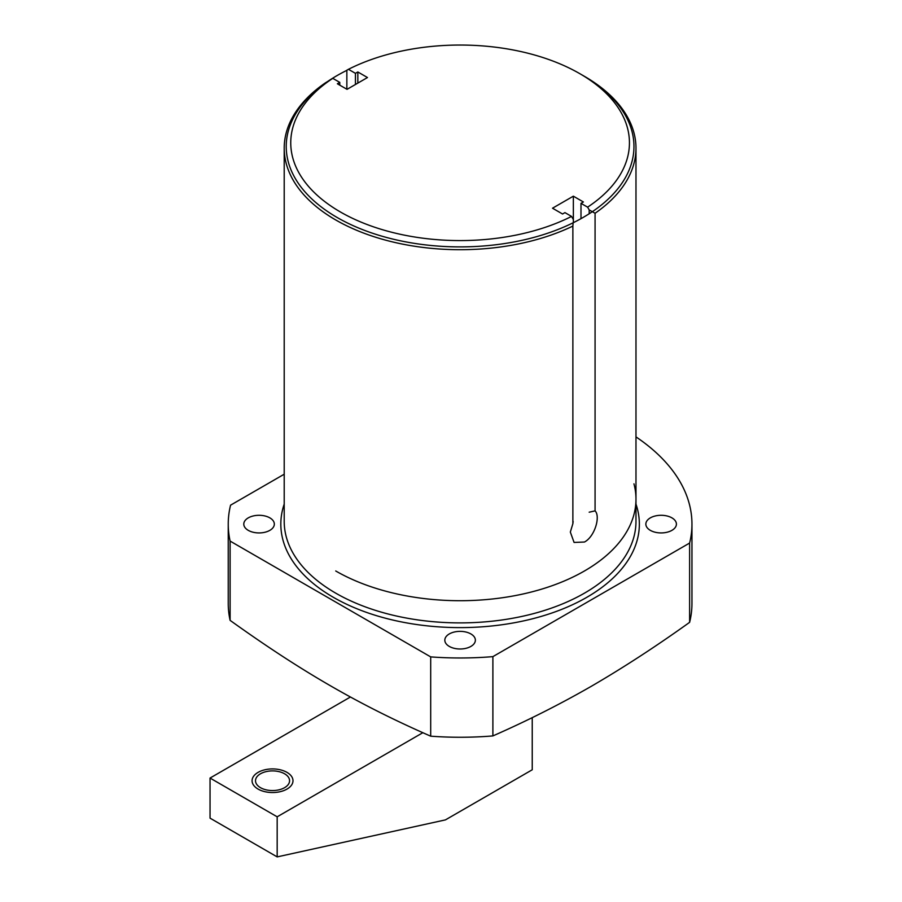 <?xml version="1.0" encoding="UTF-8"?>
<svg xmlns="http://www.w3.org/2000/svg" width="902" height="902" viewBox="0 0 902 902"><rect width="100%" height="100%" fill="white"/><g stroke="black" fill="none" stroke-linecap="round" stroke-linejoin="round"><path stroke-width="1.35" d="M573.131 222.783L572.871 226.086A175.89 101.543 180 0 1 385.594 240.146A175.89 101.543 180 0 1 284.209 148.165A175.89 101.543 180 0 1 325.295 82.928L332.782 78.35L339.772 82.386L339.772 85.149M573.131 219.175L571.541 216.424L564.945 212.613L562.555 214L552.52 208.204L573.356 196.174L573.356 222.67M332.782 78.35A169.339 97.766 0 0 0 340.257 211.891A169.339 97.766 0 0 0 571.541 216.424M589.186 213.763L589.186 209.907L587.597 207.156A169.339 97.766 0 0 0 579.839 73.682A169.339 97.766 0 0 0 348.443 69.307L355.444 73.344L355.444 84.484M589.186 209.907L595.072 213.267A175.89 101.543 180 0 0 635.978 148.165A175.89 101.543 180 0 0 584.462 76.354L579.839 73.682M346.853 89.242L346.853 70.221L348.443 69.307M339.772 82.386L337.382 83.773L347.033 89.343L367.475 77.538L357.835 71.968L355.444 73.344M587.597 207.156L580.989 203.345L583.391 201.969L573.356 196.174M357.835 71.968L357.835 83.108M589.175 512.201L595.072 510.87C600.732 516.384 594.7 536.735 584.462 542.023L574.078 542.44L570.335 532.079L572.871 523.679L572.871 226.086M573.131 521.457L572.871 523.679M595.072 510.87L595.072 213.267M228.24 524.107A231.859 133.857 0 0 0 230.111 541.087L230.111 620.373A231.859 133.857 0 0 1 228.24 603.404L228.24 524.107A231.859 133.857 0 0 1 230.562 505.176L284.209 474.215M230.111 541.087L430.694 656.893A231.859 133.857 0 0 0 492.887 656.633L689.624 543.049A231.859 133.857 0 0 0 691.958 524.107A231.859 133.857 0 0 0 635.978 436.895M650.331 530.353A15.278 8.817 0 0 0 666.973 532.259A15.278 8.817 0 0 0 676.41 524.107A15.278 8.817 0 0 0 671.934 517.872A15.278 8.817 0 0 0 655.28 515.967A15.278 8.817 0 0 0 645.855 524.107A15.278 8.817 0 0 0 650.331 530.353M449.297 646.418A15.278 8.817 0 0 0 465.939 648.324A15.278 8.817 0 0 0 475.377 640.183A15.278 8.817 0 0 0 470.9 633.948A15.278 8.817 0 0 0 454.247 632.031A15.278 8.817 0 0 0 444.821 640.183A15.278 8.817 0 0 0 449.297 646.418M248.264 530.353A15.278 8.817 0 0 0 264.906 532.259A15.278 8.817 0 0 0 274.332 524.107A15.278 8.817 0 0 0 269.867 517.872A15.278 8.817 0 0 0 253.214 515.967A15.278 8.817 0 0 0 243.788 524.107A15.278 8.817 0 0 0 248.264 530.353M230.111 620.373C301.832 671.764 359.03 704.778 430.694 736.179L430.694 656.893M430.694 736.179A231.859 133.857 0 0 0 492.887 735.919L492.887 656.633M691.958 524.107L691.958 603.404A231.859 133.857 180 0 1 689.624 622.335L689.624 543.049M492.887 735.919C526.802 721.025 559.59 704.496 591.25 686.332C623.383 667.638 656.171 646.306 689.624 622.335M580.989 203.345L580.989 218.656M346.853 70.345A173.872 100.381 0 0 0 286.227 146.507A173.872 100.381 0 0 0 337.156 217.495A173.872 100.381 0 0 0 526.633 239.255A173.872 100.381 0 0 0 633.959 146.507A173.872 100.381 0 0 0 583.042 75.531M633.959 483.833A175.89 101.543 180 0 1 539.52 589.773A175.89 101.543 180 0 1 335.724 570.977M422.869 732.695L277.173 816.806L277.173 856.9L445.441 819.884L532.236 769.778L532.236 717.631M277.173 816.806L210.042 778.054L210.042 818.148L277.173 856.9M350.404 697.02L210.042 778.054M260.498 773.781A17.025 9.832 0 0 0 255.514 780.726A17.025 9.832 0 0 0 266.022 789.814A17.025 9.832 0 0 0 284.57 787.683A17.025 9.832 0 0 0 289.565 780.726A17.025 9.832 0 0 0 279.056 771.65A17.025 9.832 0 0 0 260.498 773.781M258.073 772.383A20.453 11.816 0 0 0 252.075 780.726A20.453 11.816 0 0 0 264.714 791.64A20.453 11.816 0 0 0 287.005 789.081A20.453 11.816 0 0 0 292.992 780.726A20.453 11.816 0 0 0 280.364 769.823A20.453 11.816 0 0 0 258.073 772.383M284.209 148.165L284.209 521.356A175.89 101.543 0 0 0 392.787 615.164A175.89 101.543 0 0 0 584.462 593.155A175.89 101.543 0 0 0 635.978 521.356L635.978 148.165M284.209 504.105A179.272 103.504 0 0 0 375.728 615.435A179.272 103.504 0 0 0 586.852 597.293A179.272 103.504 0 0 0 635.978 504.105"/></g></svg>
